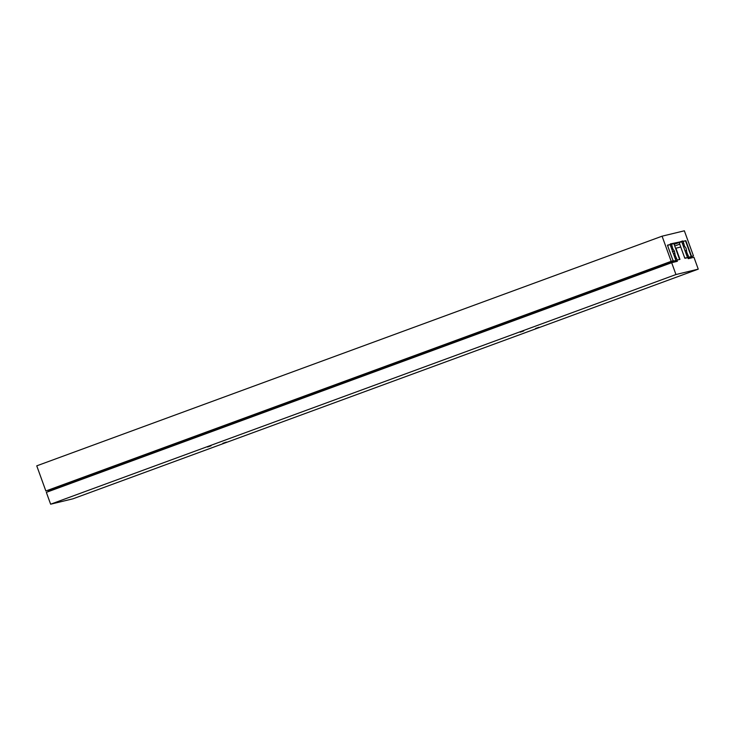 <?xml version="1.0" encoding="UTF-8"?>
<svg xmlns="http://www.w3.org/2000/svg" width="735" height="735" viewBox="0 0 735 735"><rect width="100%" height="100%" fill="white"/><g stroke="black" fill="none" stroke-linecap="round" stroke-linejoin="round"><path stroke-width="1.1" d="M226.389 442.093L222.824 443.306L226.389 442.093M523.733 330.961L520.169 332.183L523.733 330.961M211.064 445.796L207.509 447.009L211.064 445.796M539.049 327.259L535.493 328.471L539.049 327.259M698.25 269.148L675.961 274.541L671.671 262.689L677.358 261.311L676.926 260.116L679.958 259.381L675.906 248.191L680.757 247.024L684.809 258.206L687.841 257.471L688.272 258.674L693.959 257.296L698.25 269.148L72.921 498.817L50.632 504.201L675.961 274.541M50.632 504.201L46.342 492.349L671.671 262.689M675.897 260.493L676.926 260.116M51.799 490.346L51.597 489.795M667.444 245.168L673.122 260.861L671.184 261.329L662.079 236.183L684.358 230.799L693.463 255.945L691.543 256.405L685.856 240.712L670.292 243.928L670.467 244.443L667.444 245.168M671.184 261.329L45.855 490.989L673.122 260.861M45.855 490.989L36.75 465.843L662.079 236.183M688.015 257.939L693.463 255.945M681.676 241.87L682.833 241.447M674.142 244.066L682.65 240.942M669.319 244.865L670.467 244.443M684.515 246.115L683.173 241.365L685.516 240.804L691.249 256.653L688.906 257.213L686.922 252.776L686.031 248.21L684.515 246.115L683.807 246.372M685.011 250.966L686.573 250.396M686.233 253.024L686.922 252.776M682.723 243.377L683.431 243.12M681.804 241.843L687.547 257.691L685.204 258.261L684.248 256.68L679.719 244.158L679.462 242.412L683.173 241.365M687.978 257.847L691.249 256.653M687.886 257.59L688.906 257.213M687.271 255.89L687.96 255.633M675.07 245.867L679.719 244.158M674.289 244.305L679.462 242.412M672.874 248.926L671.533 244.185L673.876 243.616L679.609 259.464L677.266 260.034L675.281 255.587L674.39 251.021L672.874 248.926L672.167 249.183M673.37 253.786L674.932 253.208M674.592 255.844L675.281 255.587M672.36 251.765L674.39 251.021M672.35 251.747L674.16 251.076M671.083 246.188L671.79 245.931M670.164 244.654L675.906 260.502L673.563 261.072L672.608 259.492L668.078 246.969L667.821 245.224L671.533 244.185M675.63 258.702L676.319 258.454M48.051 490.429L50.577 490.171L675.906 260.502M48.234 490.732L673.563 261.072"/></g></svg>
